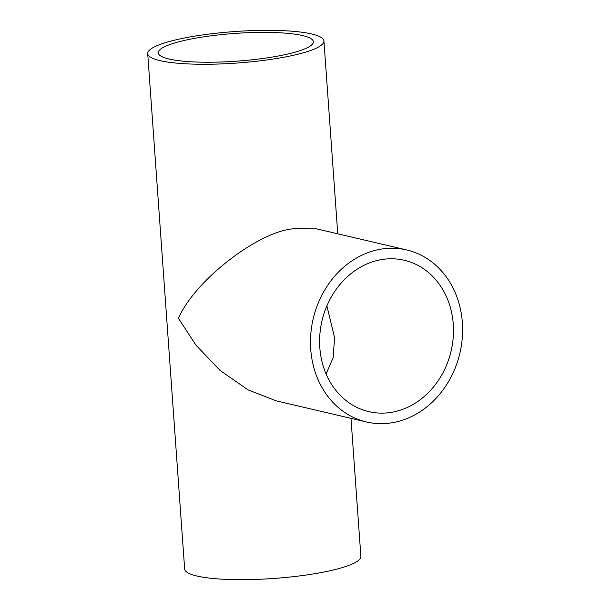 <?xml version="1.0" encoding="UTF-8"?>
<svg xmlns="http://www.w3.org/2000/svg" width="610" height="610" viewBox="0 0 610 610"><rect width="100%" height="100%" fill="white"/><g stroke="black" fill="none" stroke-linecap="round" stroke-linejoin="round"><path stroke-width="0.91" d="M381.075 259.669A77.737 66.299 103.2 0 0 319.892 334.234A77.737 66.299 103.2 0 0 368.829 411.643A77.737 66.299 103.2 0 0 392.009 412.238A77.737 66.299 103.2 0 0 453.2 337.673A77.737 66.299 103.2 0 0 404.262 260.264A77.737 66.299 103.2 0 0 381.075 259.669M392.756 422.638A88.336 75.343 103.2 0 0 462.288 337.902A88.336 75.343 103.2 0 0 406.672 249.94A88.336 75.343 103.2 0 0 380.327 249.261A88.336 75.343 103.2 0 0 310.803 334.005A88.336 75.343 103.2 0 0 366.412 421.96A88.336 75.343 103.2 0 0 392.756 422.638M406.672 249.94L316.605 228.864L292.983 228.819C257.199 232.006 194.224 281.233 178.478 318.329L195.94 345.161L220.004 370.384L248.14 389.927L276.345 400.884L366.412 421.96M196.306 38.049A77.737 13.9 -4.1 0 0 158.287 52.856A77.737 13.9 -4.1 0 0 275.331 56.547A77.737 13.9 -4.1 0 0 313.357 41.739A77.737 13.9 -4.1 0 0 196.306 38.049M280.722 57.805A88.336 15.791 -4.1 0 0 323.933 40.984A88.336 15.791 -4.1 0 0 190.922 36.791A88.336 15.791 -4.1 0 0 147.712 53.611A88.336 15.791 -4.1 0 0 280.722 57.805M147.712 53.611L184.655 569.016A88.336 15.791 -4.1 0 0 317.665 573.209A88.336 15.791 -4.1 0 0 360.876 556.389L350.979 418.353M326.091 373.96L333.174 357.628L334.554 337.467L326.876 305.915M323.933 40.984L337.749 233.813"/></g></svg>
